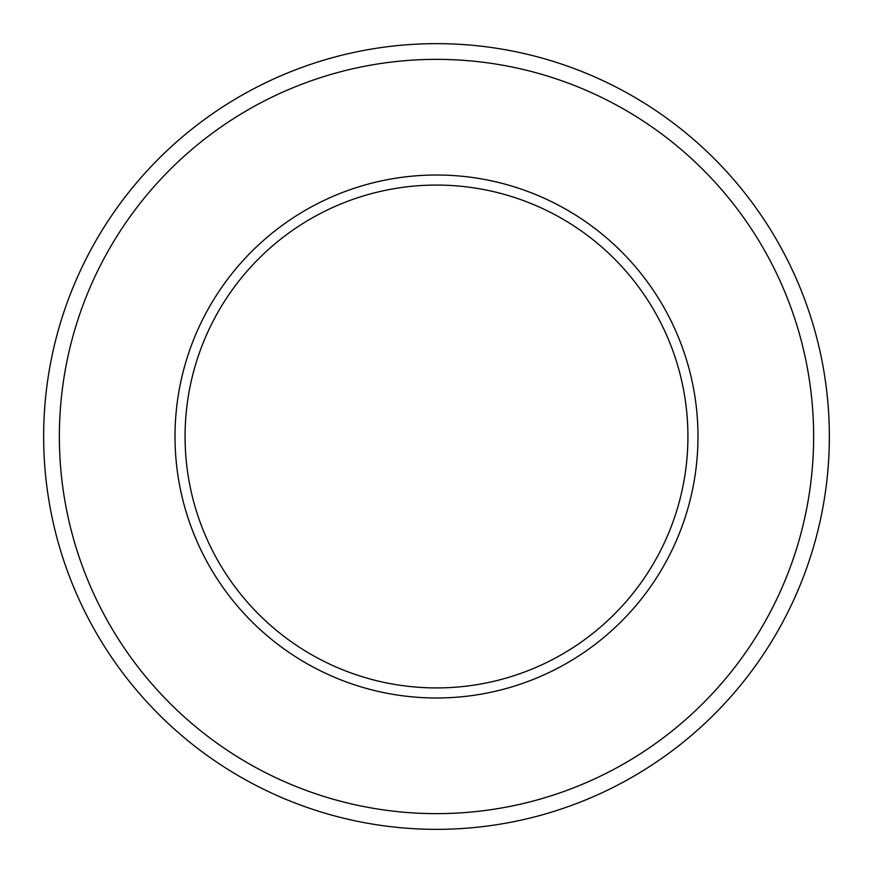 <?xml version="1.0" encoding="UTF-8"?>
<svg xmlns="http://www.w3.org/2000/svg" width="873" height="873" viewBox="0 0 873 873"><rect width="100%" height="100%" fill="white"/><g stroke="black" fill="none" stroke-linecap="round" stroke-linejoin="round"><path stroke-width="1.31" d="M829.35 436.5A392.85 392.85 0 0 1 436.5 829.35A392.85 392.85 0 0 1 43.65 436.5A392.85 392.85 0 0 1 436.5 43.65A392.85 392.85 0 0 1 829.35 436.5M436.5 59.364A377.136 377.136 0 0 0 59.364 436.5A377.136 377.136 0 0 0 436.5 813.636A377.136 377.136 0 0 0 813.636 436.5A377.136 377.136 0 0 0 436.5 59.364M436.5 687.924A251.424 251.424 0 0 0 687.924 436.5A251.424 251.424 0 0 0 436.5 185.076A251.424 251.424 0 0 0 185.076 436.5A251.424 251.424 0 0 0 436.5 687.924M436.5 175.015A261.485 261.485 0 0 1 697.985 436.5A261.485 261.485 0 0 1 436.5 697.985A261.485 261.485 0 0 1 175.015 436.5A261.485 261.485 0 0 1 436.5 175.015"/></g></svg>
